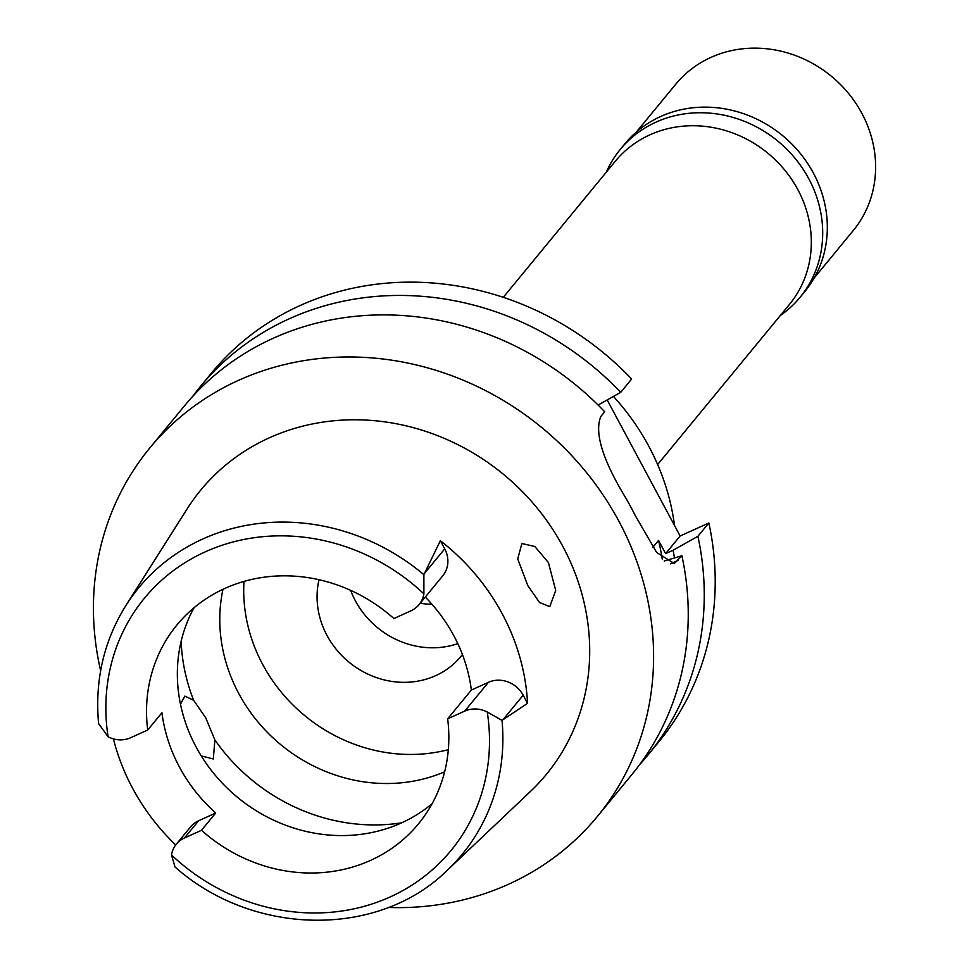 <?xml version="1.0" encoding="UTF-8"?>
<svg xmlns="http://www.w3.org/2000/svg" width="969" height="969" viewBox="0 0 969 969"><rect width="100%" height="100%" fill="white"/><g stroke="black" fill="none" stroke-linecap="round" stroke-linejoin="round"><path stroke-width="1.45" d="M419.044 604.632L442.736 575.852A26.502 24.225 -140.5 0 0 444.71 548.854L440.35 540.714L423.877 574.665L423.889 593.84A26.502 24.225 39.5 0 1 419.044 604.632A26.502 24.225 39.5 0 1 410.929 610.821L393.886 618.549A156.433 143.024 -140.5 0 0 224.784 588.462A156.433 143.024 -140.5 0 0 176.915 624.993A156.433 143.024 -140.5 0 0 147.712 730.008L161.932 712.736A156.433 143.024 -140.5 0 0 215.699 813.015L198.657 820.743A26.502 24.225 -140.5 0 0 190.542 826.92L176.322 844.193A26.502 24.225 39.5 0 1 184.437 838.003L201.479 830.288A156.433 143.024 -140.5 0 0 370.582 860.375A156.433 143.024 -140.5 0 0 418.463 823.844A156.433 143.024 -140.5 0 0 447.654 718.828L464.708 711.113A26.502 24.225 39.5 0 1 487.25 712.021L502.027 720.391L527.548 703.337L523.187 695.197A26.502 24.225 -140.5 0 0 488.4 682.333L471.358 690.049L447.654 718.828M432.113 803.689A156.433 143.024 39.5 0 1 401.396 822.935A156.433 143.024 39.5 0 1 223.136 784.03A156.433 143.024 39.5 0 1 194.066 607.708M201.479 830.288L215.699 813.015M175.716 844.968A211.787 193.63 39.5 0 1 113.434 738.887M502.027 720.391A209.546 191.583 39.5 0 1 447.399 870.162C378.709 938.355 253.103 936.49 175.001 866.964L171.489 854.997A26.502 24.225 39.5 0 1 176.322 844.193M447.399 870.162L530.479 791.431A223.754 204.568 -140.5 0 0 544.59 517.628A223.754 204.568 -140.5 0 0 269.249 437.855A223.754 204.568 -140.5 0 0 187.199 508.822L125.897 605.492A209.546 191.583 39.5 0 1 202.751 539.006A209.546 191.583 39.5 0 1 423.877 574.665M471.358 690.049A156.433 143.024 -140.5 0 0 425.27 597.074M440.35 540.714A213.628 195.314 39.5 0 1 527.548 703.337M125.897 605.492C103.804 641.018 94.708 680.383 98.596 723.589L108.116 736.815A26.502 24.225 39.5 0 0 130.67 737.724L147.712 730.008M548.43 562.589L534.864 546.516L521.879 543.5L517.737 558.919L527.742 585.506L539.515 602.512L549.811 606.618L555.709 590.424L548.43 562.589M100.643 670.669A289.864 265.009 39.5 0 1 149.723 448.078A289.864 265.009 39.5 0 1 238.435 380.393A289.864 265.009 39.5 0 1 585.119 470.873A289.864 265.009 39.5 0 1 597.304 816.552A289.864 265.009 39.5 0 1 508.592 884.225A289.864 265.009 39.5 0 1 388.278 907.469M674.194 563.449L656.643 552.487L634.889 514.878A289.864 265.009 -140.5 0 0 626.313 498.878C602.645 460.045 594.154 432.574 600.865 416.452L604.704 411.777A289.864 265.009 -140.5 0 0 273.088 338.314A289.864 265.009 -140.5 0 0 184.376 405.987L149.723 448.078M708.86 522.981L697.898 536.293A289.864 265.009 39.5 0 1 647.958 755.021L658.908 741.709A289.864 265.009 -140.5 0 0 708.86 522.981L680.141 535.99L607.188 399.943M631.667 379.036A289.864 265.009 -140.5 0 0 300.039 305.562A289.864 265.009 -140.5 0 0 211.327 373.247L200.377 386.546A289.864 265.009 39.5 0 1 289.089 318.862A289.864 265.009 39.5 0 1 620.717 392.336L631.667 379.036M192.625 396.478A289.864 265.009 39.5 0 1 200.377 386.546M598.103 405.054L620.717 392.336M680.141 535.99L665.618 553.614L658.545 540.411L652.949 547.206M697.898 536.293L673.104 550.235A265.918 243.122 39.5 0 1 674.448 557.962M665.618 553.614L673.104 550.235M647.958 755.021A289.864 265.009 39.5 0 1 639.697 764.529M662.202 558.98A253.054 231.361 -140.5 0 0 658.545 540.411M674.412 563.364L681.897 555.734L664.213 561.027M597.304 816.552L631.945 774.461A289.864 265.009 -140.5 0 0 681.897 555.734M674.533 525.549A230.053 210.334 -140.5 0 0 613.438 396.43M657.636 464.551L789.432 304.448A112.731 103.065 -140.5 0 0 784.696 170.023A112.731 103.065 -140.5 0 0 649.872 134.836A112.731 103.065 -140.5 0 0 615.376 161.157L503.274 297.338M420.28 603.13A36.81 33.649 -140.5 0 0 431.702 603.966M457.792 643.622A82.825 75.715 39.5 0 1 350.657 590.351M319.019 579.728A82.825 75.715 -140.5 0 0 349.01 662.166A82.825 75.715 -140.5 0 0 435.687 675.647A82.825 75.715 -140.5 0 0 461.026 656.316A82.825 75.715 -140.5 0 0 462.419 654.559M448.332 749.655A158.734 145.132 39.5 0 1 243.982 581.424M222.967 589.309A158.734 145.132 -140.5 0 0 280.913 744.786A158.734 145.132 -140.5 0 0 444.638 771.796M201.261 755.929L213.301 758.981L214.888 739.941L205.707 717.763L193.63 700.284L184.837 696.105L180.476 704.209M814.033 278.188L853.289 230.501A115.032 105.161 -140.5 0 0 848.456 93.339A115.032 105.161 -140.5 0 0 710.883 57.425A115.032 105.161 -140.5 0 0 675.684 84.291L636.427 131.966M800.091 297.289L804.718 291.681A116.413 106.42 -140.5 0 0 799.825 152.86A116.413 106.42 -140.5 0 0 660.604 116.534A116.413 106.42 -140.5 0 0 624.981 143.703L620.354 149.323A116.413 106.42 39.5 0 1 655.977 122.142A116.413 106.42 39.5 0 1 795.198 158.48A116.413 106.42 39.5 0 1 800.091 297.289A116.413 106.42 39.5 0 1 780.384 315.458M606.315 172.155A116.413 106.42 39.5 0 1 620.354 149.323M198.657 820.743L184.437 838.003M487.25 712.021A198.524 181.506 39.5 0 1 390.192 896.943A198.524 181.506 39.5 0 1 171.489 854.997M523.187 695.197L502.935 719.797M464.708 711.113L488.4 682.333M108.116 736.815A198.524 181.506 39.5 0 1 205.174 551.882A198.524 181.506 39.5 0 1 423.889 593.84M424.458 573.454L444.71 548.854M670.354 563.885L678.046 560.409M193.63 700.284A184.037 168.267 39.5 0 1 181.142 641.284M401.651 822.826A184.037 168.267 39.5 0 1 214.888 739.941"/></g></svg>
